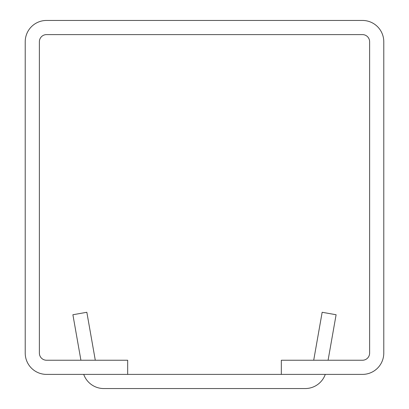 <?xml version="1.0" encoding="UTF-8"?>
<svg xmlns="http://www.w3.org/2000/svg" width="409" height="409" viewBox="0 0 409 409"><rect width="100%" height="100%" fill="white"/><g stroke="black" fill="none" stroke-linecap="round" stroke-linejoin="round"><path stroke-width="0.61" d="M325.283 374.393A21.309 21.309 0 0 1 305.206 388.55L103.794 388.55A21.309 21.309 0 0 1 83.717 374.393M313.708 360.237L322.159 312.282L336.106 314.741L328.084 360.237M127.674 374.393L281.326 374.393L281.326 360.237L362.471 360.237A7.152 7.152 0 0 0 369.624 353.079L369.624 41.759A7.152 7.152 0 0 0 362.471 34.607L46.529 34.607A7.152 7.152 0 0 0 39.376 41.759L39.376 353.079A7.152 7.152 0 0 0 46.529 360.237L127.674 360.237L127.674 374.393L46.529 374.393A21.309 21.309 0 0 1 25.22 353.079L25.22 41.759A21.309 21.309 0 0 1 46.529 20.45L362.471 20.45A21.309 21.309 0 0 1 383.78 41.759L383.78 353.079A21.309 21.309 0 0 1 362.471 374.393L281.326 374.393M80.916 360.237L72.894 314.741L86.841 312.282L95.292 360.237"/></g></svg>
